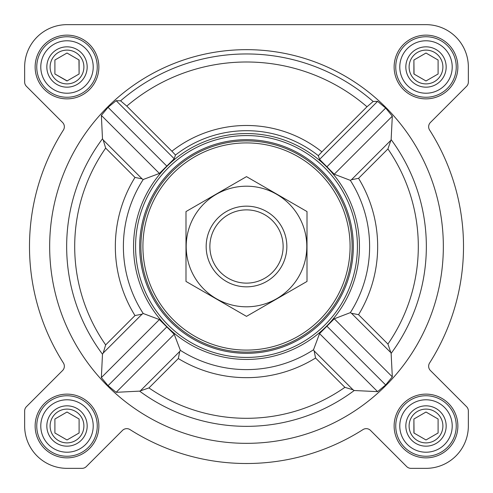 <?xml version="1.0" encoding="UTF-8"?>
<svg xmlns="http://www.w3.org/2000/svg" width="493" height="493" viewBox="0 0 493 493"><rect width="100%" height="100%" fill="white"/><g stroke="black" fill="none" stroke-linecap="round" stroke-linejoin="round"><path stroke-width="0.74" d="M387.923 344.052L358.553 314.682L351.46 313.271L350.338 312.636L334.26 318.786L319.563 333.607L313.505 349.777L314.14 350.899L353.043 389.809L354.208 390.518L377.595 391.639L385.668 384.953L392.317 376.849L391.128 353.395L387.923 344.052A171.804 171.804 0 0 0 387.923 148.948L358.553 178.318L351.46 179.729L350.338 180.364L334.26 174.214L319.563 159.393L318.324 155.665A115.8 115.8 0 0 0 175.477 155.036L171.897 151.222A121.007 121.007 0 0 1 321.898 151.85L318.324 155.665M443.343 246.5A196.843 196.843 0 0 0 148.079 76.033A196.843 196.843 0 0 0 148.079 416.967A196.843 196.843 0 0 0 443.343 246.5M387.923 148.948L391.128 139.605L392.317 116.151L385.668 108.047L377.595 101.361L373.17 101.49L366.983 106.765L321.898 151.85M171.897 151.222L126.781 106.106L120.594 100.825L116.151 100.683L108.047 107.332L101.361 115.405L102.482 138.792L103.191 139.957L142.101 178.86L134.99 177.437A131.169 131.169 0 0 0 134.99 315.563L142.101 314.14L103.191 353.043L105.662 344.89A171.804 171.804 0 0 1 105.662 148.11L103.191 139.957M103.191 353.043L102.482 354.208L101.361 377.595L108.047 385.668L116.151 392.317L139.605 391.128L148.948 387.923A171.804 171.804 0 0 0 344.89 387.338L353.043 389.809M151.752 185.029A112.94 112.94 0 0 0 214.449 354.8A112.94 112.94 0 0 0 359.44 246.5A112.94 112.94 0 0 0 151.752 185.029M314.14 350.899L315.563 358.01A131.169 131.169 0 0 1 178.318 358.553L179.729 351.46L180.364 350.338L174.214 334.26L159.393 319.563L143.223 313.505L142.101 314.14M142.101 178.86L143.223 179.495L159.393 173.437L174.214 158.74L175.477 155.036M35.139 67.005A31.866 31.866 0 0 1 82.935 39.409A31.866 31.866 0 0 1 82.935 94.601A31.866 31.866 0 0 1 35.139 67.005M35.139 425.995A31.866 31.866 0 0 1 82.935 398.399A31.866 31.866 0 0 1 82.935 453.591A31.866 31.866 0 0 1 35.139 425.995M394.129 425.995A31.866 31.866 0 0 1 441.931 398.399A31.866 31.866 0 0 1 441.931 453.591A31.866 31.866 0 0 1 394.129 425.995M394.129 67.005A31.866 31.866 0 0 1 441.931 39.409A31.866 31.866 0 0 1 441.931 94.601A31.866 31.866 0 0 1 394.129 67.005M24.65 67.005L24.65 82.041A6.052 6.052 0 0 0 26.425 86.318L62.58 122.48A6.052 6.052 0 0 1 63.412 130.004A217.012 217.012 0 0 0 63.412 362.996A6.052 6.052 0 0 1 62.58 370.52L26.425 406.682A6.052 6.052 0 0 0 24.65 410.959L24.65 425.995A42.355 42.355 0 0 0 67.005 468.35L82.041 468.35A6.052 6.052 0 0 0 86.318 466.575L122.48 430.42A6.052 6.052 0 0 1 130.004 429.588A217.012 217.012 0 0 0 362.996 429.588A6.052 6.052 0 0 1 370.52 430.42L406.682 466.575A6.052 6.052 0 0 0 410.959 468.35L425.995 468.35A42.355 42.355 0 0 0 468.35 425.995L468.35 410.959A6.052 6.052 0 0 0 466.575 406.682L430.42 370.52A6.052 6.052 0 0 1 429.588 362.996A217.012 217.012 0 0 0 429.588 130.004A6.052 6.052 0 0 1 430.42 122.48L466.575 86.318A6.052 6.052 0 0 0 468.35 82.041L468.35 67.005A42.355 42.355 0 0 0 425.995 24.65L67.005 24.65A42.355 42.355 0 0 0 24.65 67.005L24.65 82.041M63.412 130.004A6.052 6.052 0 0 0 62.58 122.48M62.58 370.52L26.425 406.682M24.65 410.959L24.65 425.995M67.005 468.35L82.041 468.35M130.004 429.588A6.052 6.052 0 0 0 122.48 430.42M370.52 430.42L406.682 466.575M410.959 468.35L425.995 468.35M468.35 425.995L468.35 410.959M429.588 362.996A6.052 6.052 0 0 0 430.42 370.52M466.575 86.318L430.42 122.48A6.052 6.052 0 0 0 429.588 130.004M468.35 82.041L468.35 67.005M425.995 24.65L329.096 24.65M244.571 24.65L67.005 24.65M377.595 101.361L319.563 159.393M392.317 116.151L334.26 174.214M385.668 108.047L326.945 166.77M159.393 319.563L101.361 377.595M166.77 326.945L108.047 385.668M174.214 334.26L116.151 392.317M101.361 115.405L159.393 173.437M116.151 100.683L174.214 158.74M108.047 107.332L166.77 166.055M319.563 333.607L377.595 391.639M326.945 326.23L385.668 384.953M334.26 318.786L392.317 376.849M142.915 246.5A103.585 103.585 0 0 1 298.296 156.792A103.585 103.585 0 0 1 298.296 336.208A103.585 103.585 0 0 1 142.915 246.5M140.899 246.5A105.601 105.601 0 0 1 299.3 155.042A105.601 105.601 0 0 1 299.3 337.958A105.601 105.601 0 0 1 140.899 246.5M139.679 246.5A106.821 106.821 0 0 1 299.91 153.989A106.821 106.821 0 0 1 299.91 339.011A106.821 106.821 0 0 1 139.679 246.5M135.575 246.5A110.925 110.925 0 0 1 301.962 150.439A110.925 110.925 0 0 1 301.962 342.561A110.925 110.925 0 0 1 135.575 246.5M399.78 67.005A26.221 26.221 0 0 1 439.109 44.296A26.221 26.221 0 0 1 439.109 89.708A26.221 26.221 0 0 1 399.78 67.005M405.831 67.005A20.17 20.17 0 0 1 436.083 49.534A20.17 20.17 0 0 1 436.083 84.469A20.17 20.17 0 0 1 405.831 67.005M395.743 67.005A30.252 30.252 0 0 1 441.124 40.802A30.252 30.252 0 0 1 441.124 93.202A30.252 30.252 0 0 1 395.743 67.005M40.783 67.005A26.221 26.221 0 0 1 80.112 44.296A26.221 26.221 0 0 1 80.112 89.708A26.221 26.221 0 0 1 40.783 67.005M46.835 67.005A20.17 20.17 0 0 1 77.087 49.534A20.17 20.17 0 0 1 77.087 84.469A20.17 20.17 0 0 1 46.835 67.005M36.753 67.005A30.252 30.252 0 0 1 82.128 40.802A30.252 30.252 0 0 1 82.128 93.202A30.252 30.252 0 0 1 36.753 67.005M40.783 425.995A26.221 26.221 0 0 1 80.112 403.292A26.221 26.221 0 0 1 80.112 448.704A26.221 26.221 0 0 1 40.783 425.995M46.835 425.995A20.17 20.17 0 0 1 77.087 408.531A20.17 20.17 0 0 1 77.087 443.466A20.17 20.17 0 0 1 46.835 425.995M36.753 425.995A30.252 30.252 0 0 1 82.128 399.798A30.252 30.252 0 0 1 82.128 452.198A30.252 30.252 0 0 1 36.753 425.995M399.78 425.995A26.221 26.221 0 0 1 439.109 403.292A26.221 26.221 0 0 1 439.109 448.704A26.221 26.221 0 0 1 399.78 425.995M405.831 425.995A20.17 20.17 0 0 1 436.083 408.531A20.17 20.17 0 0 1 436.083 443.466A20.17 20.17 0 0 1 405.831 425.995M395.743 425.995A30.252 30.252 0 0 1 441.124 399.798A30.252 30.252 0 0 1 441.124 452.198A30.252 30.252 0 0 1 395.743 425.995M409.104 67.005A16.891 16.891 0 0 1 434.444 52.375A16.891 16.891 0 0 1 434.444 81.635A16.891 16.891 0 0 1 409.104 67.005M438.098 73.987L438.098 60.017L425.995 53.028L413.898 60.017L413.898 73.987L425.995 80.975L438.098 73.987L438.098 60.017L425.995 53.028L413.898 60.017L414.04 74.073M409.104 425.995A16.891 16.891 0 0 1 434.444 411.365A16.891 16.891 0 0 1 434.444 440.625A16.891 16.891 0 0 1 409.104 425.995M413.898 419.013L413.898 432.983L425.995 439.972L438.098 432.983L438.098 419.013L425.995 412.025L413.898 419.013L414.04 433.064M50.107 425.995A16.891 16.891 0 0 1 75.447 411.365A16.891 16.891 0 0 1 75.447 440.625A16.891 16.891 0 0 1 50.107 425.995M54.902 419.013L54.902 432.983L67.005 439.972L79.102 432.983L79.102 419.013L67.005 412.025L54.902 419.013L54.902 432.983L67.005 439.972L79.102 432.983L79.102 419.013M50.107 67.005A16.891 16.891 0 0 1 75.447 52.375A16.891 16.891 0 0 1 75.447 81.635A16.891 16.891 0 0 1 50.107 67.005M67.005 53.028L54.902 60.017L54.902 73.987L67.005 80.975L79.102 73.987L79.102 60.017L67.005 53.028L54.902 60.017L54.902 73.987L67.147 80.895M79.102 73.987L78.96 59.936M438.098 432.983L438.098 419.013M209.876 246.5A36.624 36.624 0 0 1 264.815 214.782A36.624 36.624 0 0 1 264.815 278.218A36.624 36.624 0 0 1 209.876 246.5M206.166 246.5A40.334 40.334 0 0 1 266.67 211.565A40.334 40.334 0 0 1 266.67 281.435A40.334 40.334 0 0 1 206.166 246.5M246.5 186.2A60.3 60.3 0 0 1 298.721 276.653A60.3 60.3 0 0 1 194.279 276.653A60.3 60.3 0 0 1 246.5 186.2M307.003 281.435L307.003 211.565L246.5 176.636L185.997 211.565L185.997 281.435L246.5 316.364L307.003 281.435M391.128 353.395A179.84 179.84 0 0 0 391.128 139.605M120.594 100.825A192.547 192.547 0 0 1 373.17 101.49M102.482 138.792A179.84 179.84 0 0 0 102.482 354.208M139.605 391.128A179.84 179.84 0 0 0 354.208 390.518M143.223 179.495A123.108 123.108 0 0 0 143.223 313.505M180.364 350.338A123.108 123.108 0 0 0 313.505 349.777M350.338 312.636A123.108 123.108 0 0 0 350.338 180.364M358.553 314.682A131.169 131.169 0 0 0 358.553 178.318M126.781 106.106A184.511 184.511 0 0 1 366.983 106.765M315.563 358.01L344.89 387.338M178.318 358.553L148.948 387.923M105.662 148.11L134.99 177.437M134.99 315.563L105.662 344.89M390.413 140.776L351.46 179.729M179.729 351.46L140.776 390.413M351.46 313.271L390.413 352.224"/></g></svg>
